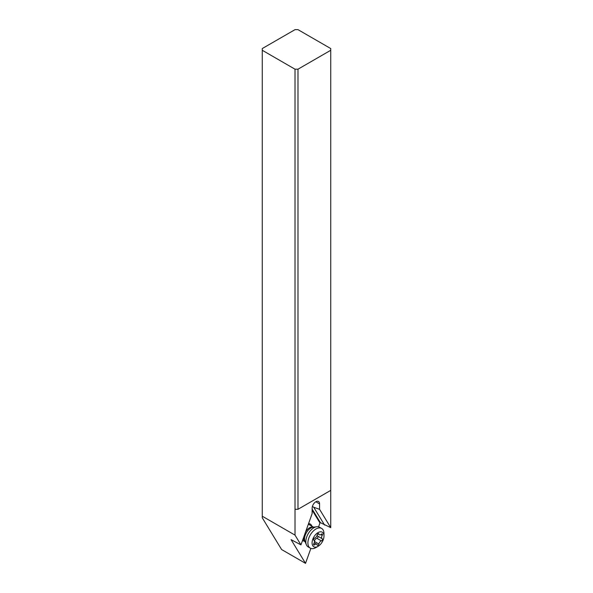 <?xml version="1.0" encoding="UTF-8"?>
<svg xmlns="http://www.w3.org/2000/svg" width="593" height="593" viewBox="0 0 593 593"><rect width="100%" height="100%" fill="white"/><g stroke="black" fill="none" stroke-linecap="round" stroke-linejoin="round"><path stroke-width="0.89" d="M262.262 50.279L295.01 69.188L297.99 69.188L330.738 50.279L330.738 48.559L297.99 29.65L295.01 29.65L262.262 48.559L262.262 516.207L295.01 535.116L300.955 544.871L291.081 539.652L305.521 563.35L310.865 548.406M305.521 563.35L281.616 549.548L262.262 517.785L262.262 516.207M330.738 50.279L330.738 527.651L320.428 522.685L319.961 522.982L312.133 510.128M318.582 526.836L319.961 522.982M295.01 535.116L295.01 69.188M330.738 490.374L297.99 509.283L295.01 509.283M297.99 509.283L297.99 69.188M300.955 544.871L312.133 513.627L312.133 508.194A5.263 3.039 -60 0 1 315.854 501.745A5.263 3.039 -60 0 1 318.485 501.485A5.263 3.039 -60 0 1 319.575 503.894L319.575 509.328L330.738 527.651M319.575 509.328L313.712 507.23L324.601 525.087M313.712 507.23L312.392 506.466M308.56 523.612A9.473 5.47 -60 0 1 311.903 526.221M303.483 540.809A9.473 5.47 -60 0 1 302.371 540.905M310.258 548.125L308.175 546.924A11.371 6.567 -60 0 1 306.351 544.722A11.371 6.567 -60 0 1 305.818 541.72A11.371 6.567 -60 0 1 316.729 526.747A11.371 6.567 -60 0 1 319.545 527.229L321.628 528.43A11.371 6.567 120 0 0 312.867 531.476A11.371 6.567 120 0 0 307.908 542.921A11.371 6.567 120 0 0 310.258 548.125A11.371 6.567 120 0 0 315.943 547.561L318.026 546.361A8.421 4.863 120 0 0 323.986 536.042A8.421 4.863 120 0 0 318.026 532.603A8.421 4.863 120 0 0 312.074 542.921A8.421 4.863 120 0 0 318.026 546.361M321.628 528.43A11.371 6.567 120 0 1 323.986 533.641L323.986 536.042M322.466 534.538A1.23 0.712 -60 0 1 322.214 535.39A2.913 1.683 120 0 0 321.621 537.406A2.913 1.683 120 0 0 322.214 538.74A1.23 0.712 -60 0 1 322.466 539.296A1.23 0.712 -60 0 1 321.376 540.898A2.913 1.683 120 0 0 318.864 544.026A1.23 0.712 -60 0 1 317.411 545.308A1.23 0.712 -60 0 1 317.188 544.989A2.913 1.683 120 0 0 316.662 544.241A2.913 1.683 120 0 0 314.675 544.767A1.23 0.712 -60 0 1 313.845 544.989A1.23 0.712 -60 0 1 313.586 544.426A1.23 0.712 -60 0 1 313.838 543.573A2.913 1.683 120 0 0 314.438 541.557A2.913 1.683 120 0 0 313.838 540.23A1.23 0.712 -60 0 1 313.586 539.667A1.23 0.712 -60 0 1 314.675 538.066A2.913 1.683 120 0 0 317.188 534.945A1.23 0.712 -60 0 1 318.641 533.656A1.23 0.712 -60 0 1 318.864 533.974A2.913 1.683 120 0 0 319.397 534.723A2.913 1.683 120 0 0 321.376 534.197A1.23 0.712 -60 0 1 322.214 533.974A1.23 0.712 -60 0 1 322.466 534.538M314.357 542.254L314.512 541.513C314.646 539.734 315.483 538.689 317.025 538.385L318.263 536.873L317.107 535.279M320.428 522.685L312.133 509.068M315.854 501.745L319.575 503.894M303.698 537.199A8.421 4.863 120 0 0 303.653 538.059A8.421 4.863 120 0 0 305.128 541.735M306.351 544.722L304.943 541.283A8.873 5.122 -60 0 1 304.528 538.933A8.873 5.122 -60 0 1 313.045 527.251L316.729 526.747M308.36 524.175L313.564 527.177A8.421 4.863 120 0 0 305.625 531.817M322.214 535.39L320.835 534.59M318.256 533.618L318.864 533.974M314.675 544.767L313.615 544.152M318.864 544.026L314.512 541.513M321.376 540.898L317.025 538.385M322.214 538.74L317.863 536.228M305.143 541.765L302.593 540.297M317.863 533.833L319.397 534.723M314.194 542.817L316.662 544.241"/></g></svg>
